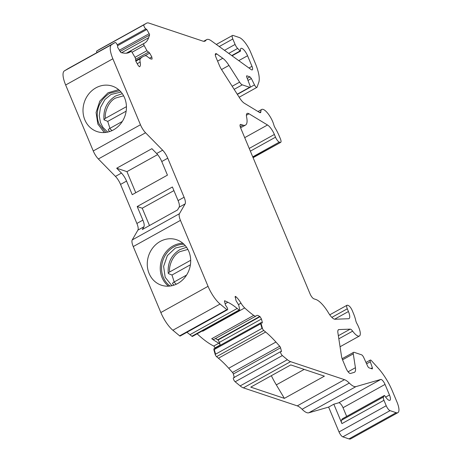 <?xml version="1.0" encoding="UTF-8"?>
<svg xmlns="http://www.w3.org/2000/svg" width="462" height="462" viewBox="0 0 462 462"><rect width="100%" height="100%" fill="white"/><g stroke="black" fill="none" stroke-linecap="round" stroke-linejoin="round"><path stroke-width="0.69" d="M119.745 90.662L109.638 93.255C91.545 105.659 98.458 123.042 99.076 123.816L105.798 132.427M385.649 397.106L389.466 394.987A7.242 2.31 -119 0 1 389.916 400.3A7.242 2.31 -119 0 1 384.967 396.078A0.964 0.306 61 0 0 384.419 395.512A0.964 0.306 61 0 0 384.303 395.512A0.964 0.306 61 0 0 384.263 395.559L342.255 418.878L341.435 420.293A4.828 1.542 -119 0 0 341.949 423.614L333.83 404.198L338.756 402.783L380.757 379.458A4.828 1.542 -119 0 1 381.225 379.493A4.828 1.542 -119 0 1 385.037 384.407L343.035 407.727L346.667 416.412M343.035 407.727A4.828 1.542 61 0 0 339.224 402.812A4.828 1.542 61 0 0 338.756 402.783M261.7 322.805L262.341 322.453L262.116 323.094L261.677 322.788A1.929 0.618 61 0 0 261.122 322.597A1.929 0.618 61 0 0 261.076 323.533L262.381 328.193L261.983 328.413L260.678 323.758L261.076 323.533M235.216 296.402L236.024 300.681L238.681 304.989L239.72 309.448L239.403 310.239A1.929 0.618 -119 0 1 239.085 310.042L237.173 308.466L189.969 334.673A72.419 23.1 61 0 0 187.023 332.374M192.429 336.44L239.403 310.239M189.969 334.673L191.88 336.249A1.929 0.618 61 0 0 192.198 336.446L192.429 336.434M225.144 303.782L227.87 302.269L224.815 300.808A1.45 0.462 -119 0 0 224.59 300.791A1.45 0.462 -119 0 0 224.538 301.426L225.502 305.186L226.582 306.67C227.789 308.656 228.014 309.725 227.252 309.887A2.414 0.768 -119 0 1 226.854 309.644L220.074 304.036A19.312 6.162 -119 0 1 208.044 286.33L180.451 220.368L133.247 246.575A9.656 3.078 61 0 1 132.224 239.928L137.907 230.105A9.656 3.078 61 0 0 136.885 223.458L120.553 184.413A9.656 3.078 61 0 0 115.448 176.403L98.36 158.974L145.565 132.767L162.653 150.196A9.656 3.078 -119 0 1 167.758 158.206L161.758 161.538L167.446 175.138L132.242 194.681L126.553 181.081A9.656 3.078 61 0 0 121.448 173.071L116.69 168.22L151.894 148.677L156.653 153.528A9.656 3.078 61 0 1 161.758 161.538M133.247 246.575L160.84 312.537A19.312 6.162 -119 0 0 172.869 330.243L179.649 335.851A2.414 0.768 61 0 0 180.047 336.093L227.252 309.887M135.816 61.192L140.413 58.639A9.656 3.078 61 0 0 140.159 62.081A12.618 4.025 -119 0 1 139.767 66.638L139.38 66.742L138.144 65.367L135.978 61.51L135.308 57.866L132.351 52.772A1.929 0.618 -119 0 0 130.931 51.478A1.929 0.618 -119 0 1 130.931 51.478L129.932 52.091A72.419 23.1 -119 0 1 129.655 52.252A72.419 23.1 -119 0 1 123.625 53.072L121.004 52.639A1.45 0.462 -119 0 1 120.952 52.622L117.66 47.372L117.643 46.24A2.414 0.768 -119 0 0 116.626 43.699A2.414 0.768 -119 0 0 115.119 42.51L67.914 68.717A2.414 0.768 61 0 0 67.914 68.717A2.414 0.768 61 0 0 67.902 68.722L64.38 70.888A19.312 6.162 -119 0 0 65.656 84.996L112.861 58.789A19.312 6.162 -119 0 1 111.585 44.675L64.38 70.888M248.966 68.001L251.981 66.326A4.828 1.542 -119 0 1 252.281 69.866A4.828 1.542 -119 0 1 251.12 69.554L211.336 40.841A19.312 6.162 61 0 0 208.98 39.559A19.312 6.162 61 0 0 206.687 39.599A19.312 6.162 61 0 0 205.919 40.333A19.312 6.162 -119 0 1 205.157 41.066A19.312 6.162 -119 0 1 202.864 41.112L148.96 23.1A19.312 6.162 61 0 0 146.668 23.146A19.312 6.162 61 0 0 146.593 23.187L143.994 24.786A2.414 0.768 -119 0 0 144.231 26.732A2.414 0.768 -119 0 0 145.865 28.915L146.806 29.481L117.567 45.715M259.529 112.462L260.857 111.723A4.828 1.542 -119 0 1 260.499 112.641A4.828 1.542 -119 0 1 259.54 112.468L244.334 103.24A9.656 3.078 -119 0 1 239.79 98.192L221.708 69.831A9.656 3.078 -119 0 1 219.386 65.413L215.95 57.201A4.828 1.542 -119 0 1 215.65 53.661A4.828 1.542 -119 0 1 216.222 53.65A4.828 1.542 -119 0 1 216.811 53.967L215.298 54.811M260.857 111.723A12.07 3.852 -119 0 1 261.752 109.436A12.07 3.852 -119 0 1 263.184 109.407A12.07 3.852 -119 0 1 273.856 124.954A4.828 1.542 -119 0 0 275.213 128.049A21.726 6.93 -119 0 1 279.267 136.094L280.411 138.825C281.364 141.349 281.271 142.533 280.139 142.377L279.319 142.1A4.828 1.542 -119 0 1 275.508 137.185L274.37 134.459L249.22 148.423M240.598 127.807L245.495 125.087A21.24 6.774 -119 0 0 246.616 117.082A9.656 3.078 -119 0 1 247.124 113.444A9.656 3.078 -119 0 1 248.267 113.421A9.656 3.078 -119 0 1 249.035 113.785L246.408 115.246M338.351 335.712L350.179 329.146A4.828 1.542 -119 0 1 350.508 329.198A4.828 1.542 -119 0 1 352.645 331.15L338.831 338.819M371.003 368.503L372.36 367.752L370.305 361.763A2.899 0.924 -119 0 1 370.287 360.071A2.899 0.924 -119 0 1 370.634 360.065A2.899 0.924 -119 0 1 371.529 360.758L378.424 368.422A28.967 9.24 -119 0 1 392.348 390.968L396.985 402.044A14.484 4.62 -119 0 1 397.886 412.658A14.484 4.62 -119 0 1 396.165 412.693L390.043 410.649L342.839 436.856L348.96 438.9L396.165 412.693M148.458 52.154L135.845 59.153L148.464 52.148L146.945 50.693L135.002 57.34M148.568 52.085L148.233 52.16M149.445 58.287L151.836 56.965L152.102 59.061L150.808 59.003L148.106 57.201A9.656 3.078 61 0 0 146.044 55.821A9.656 3.078 61 0 0 145.114 55.758A96.558 30.798 -119 0 0 142.943 56.647L135.632 60.707M256.035 316.014L214.033 339.333A9.656 3.078 -119 0 1 211.717 338.721L253.725 315.402A9.656 3.078 61 0 0 256.035 316.014A9.656 3.078 61 0 0 256.289 315.812A12.618 4.025 -119 0 1 256.618 315.558A12.618 4.025 -119 0 1 258.114 315.529L260.06 316.689L261.457 319.023L219.45 342.342L220.143 345.033L214.946 347.921A1.45 0.462 61 0 0 213.721 346.055A96.558 30.798 -119 0 1 197.147 333.818M219.45 342.342L218.052 340.009L216.112 338.848A12.618 4.025 61 0 0 215.148 338.71M188.843 251.444A23.972 21.454 108.5 0 1 184.916 277.396A23.972 21.454 108.5 0 1 161.74 285.32A23.972 21.454 108.5 0 1 149.116 273.498A23.972 21.454 108.5 0 1 153.303 247.222A23.972 21.454 108.5 0 1 176.934 239.859A23.972 21.454 108.5 0 1 188.843 251.444M124.584 97.829A23.972 21.454 108.5 0 1 120.657 123.781A23.972 21.454 108.5 0 1 97.482 131.705A23.972 21.454 108.5 0 1 84.858 119.883A23.972 21.454 108.5 0 1 89.045 93.613A23.972 21.454 108.5 0 1 112.676 86.244A23.972 21.454 108.5 0 1 124.584 97.829M118.624 89.651L107.981 92.804L99.786 101.114L96.084 112.497L97.829 124.024L104.285 132.559M109.927 128.338L107.733 121.402L104.002 119.745C103.147 109.344 107.017 101.426 115.61 95.98L122.303 93.67M104.268 120.01C103.696 119.698 104.094 119.127 105.469 118.295C104.239 113.935 107.842 101.553 115.771 97.996L123.62 95.807M190.408 264.795L171.991 275.017L168.532 273.625C167.954 273.319 168.353 272.747 169.733 271.916C168.497 267.556 172.107 255.174 180.03 251.611L187.884 249.428M168.532 273.625L168.266 273.36C167.406 262.965 171.275 255.041 179.874 249.601L186.561 247.291M231.768 55.584L240.113 50.953A0.964 0.306 61 0 0 240.477 51.132A0.964 0.306 61 0 0 240.535 50.808A7.242 2.31 -119 0 1 240.979 48.389A7.242 2.31 -119 0 1 241.84 48.371A7.242 2.31 -119 0 1 247.557 55.746L238.756 60.632M190.696 260.279L169.733 271.916M176.247 284.257L173.983 282.074L186.567 275.086M126.438 106.658L105.469 118.295M111.989 130.642L109.719 128.453L122.315 121.46M173.983 282.074C172.609 282.9 172.205 283.472 172.776 283.784M174.186 281.959L171.991 275.017M126.149 111.175L107.733 121.402M109.719 128.453C108.345 129.285 107.946 129.851 108.518 130.163M157.617 154.608L126.935 171.645L135.753 192.729M173.92 190.615L142.227 208.212L149.474 225.537M271.35 375.698A39.085 12.468 61 0 0 276.316 384.875L284.39 398.365L250.762 387.127L290.765 364.916L324.393 376.155L284.39 398.365M126.935 171.645L116.69 168.22M137.197 206.531L172.401 186.983L178.089 200.583A9.656 3.078 -119 0 1 179.112 207.23L177.529 209.962L142.325 229.51L143.913 226.773A9.656 3.078 61 0 0 142.885 220.126L137.197 206.531L142.227 208.212M202.691 331.248A96.558 30.798 -119 0 1 202.35 330.931A9.656 3.078 -119 0 0 202.691 331.248L244.693 307.929A9.656 3.078 61 0 1 241.008 303.176L238.542 304.545M213.721 346.055L218.924 343.168A1.45 0.462 -119 0 1 220.143 345.033M218.924 343.168A96.558 30.798 -119 0 1 211.717 338.721M259.892 324.191L260.678 323.758L260.724 322.817L213.918 348.804L213.871 349.74L259.892 324.191M389.466 394.987L385.037 384.407M259.771 316.453L217.764 339.772M235.164 297.326L236.053 296.829A12.618 4.025 -119 0 1 241.008 303.176M235.447 296.396L236.053 296.829M178.089 200.583L184.09 197.251A9.656 3.078 -119 0 1 185.118 203.898L179.429 213.715A9.656 3.078 61 0 0 180.451 220.368M251.981 66.326L247.557 55.746M302.084 409.274A19.312 6.162 61 0 0 297.28 405.873L344.485 379.666A19.312 6.162 -119 0 1 349.289 383.067L302.084 409.274A19.312 6.162 61 0 0 308.766 412.809L328.626 407.086L339.021 431.941L386.226 405.734L383.957 400.294A4.828 1.542 61 0 1 383.443 396.974L384.263 395.559M386.226 405.734A4.828 1.542 61 0 0 390.043 410.649M372.36 367.752L372.349 368.89M342.134 358.697L353.592 352.339A4.828 1.542 61 0 1 354.163 352.333L361.544 354.799A2.899 0.924 61 0 1 363.733 357.519L367.602 366.037A1.929 0.618 -119 0 0 369.057 367.85L372.141 368.884M353.592 352.339A4.828 1.542 61 0 0 353.28 353.857L342.544 359.817M348.088 371.789L355.417 367.717L353.28 353.857M355.417 367.717A14.484 4.62 -119 0 1 354.487 372.262A14.484 4.62 -119 0 1 354.169 372.395L350.456 373.463A4.828 1.542 -119 0 1 346.177 368.514L342.74 360.296A9.656 3.078 -119 0 1 341.516 356.248L337.895 332.721A9.656 3.078 -119 0 1 338.513 329.689A9.656 3.078 -119 0 1 339.004 329.562L338.144 330.035M350.179 329.146L339.004 329.562M334.609 319.202L348.435 311.527L347.297 308.801A4.828 1.542 -119 0 1 346.997 305.261A4.828 1.542 -119 0 1 347.568 305.249L348.383 305.521C349.728 306.191 350.999 307.825 352.2 310.435L353.338 313.167A21.726 6.93 -119 0 1 355.792 320.674A4.828 1.542 -119 0 0 356.999 323.723A12.07 3.852 -119 0 1 359.419 336.007A12.07 3.852 -119 0 1 352.645 331.15M348.435 311.527A9.656 3.078 -119 0 1 349.041 318.601A9.656 3.078 -119 0 1 348.55 318.734L334.973 319.236A9.656 3.078 -119 0 1 328.563 312.993A21.24 6.774 -119 0 0 315.91 299.492L313.889 298.816A4.828 1.542 -119 0 1 310.077 293.901L240.679 128.009A4.828 1.542 -119 0 1 240.379 124.474A4.828 1.542 -119 0 1 240.956 124.463L242.972 125.138L240.217 126.669M245.495 125.087A21.24 6.774 -119 0 1 242.972 125.138M244.716 137.653L267.51 124.994L249.035 113.785M267.51 124.994A9.656 3.078 -119 0 1 274.37 134.459M253.095 157.692L280.711 142.365L252.991 157.444M217.602 61.14L222.771 58.27L216.811 53.967M222.771 58.27A14.484 4.62 -119 0 1 228.961 65.425L221.529 69.554M232.184 86.267L239.616 82.138L228.961 65.425M239.616 82.138A4.828 1.542 61 0 0 242.273 84.846L234.153 89.351M237.243 94.202L249.653 87.312L242.273 84.846M249.653 87.312A2.899 0.924 61 0 0 249.994 87.301A2.899 0.924 61 0 0 249.902 85.401L246.743 77.125A1.929 0.618 -119 0 1 246.685 75.855A1.929 0.618 -119 0 1 246.91 75.849L246.558 76.045M247.234 78.407L249.988 76.877L246.91 75.849M249.988 76.877L251.38 78.546L248.002 80.423M216.332 44.45L232.519 35.459A4.828 1.542 61 0 1 233.091 35.447L239.218 37.497A14.484 4.62 -119 0 1 250.658 52.241L255.29 63.317A28.967 9.24 -119 0 1 258.766 82.369L257.08 87.162A2.899 0.924 -119 0 1 256.912 87.382A2.899 0.924 -119 0 1 254.487 84.887L251.38 78.546M232.519 35.459A4.828 1.542 61 0 0 232.819 38.999L219.236 46.541M224.48 50.329L235.094 44.439L232.819 38.999M235.094 44.439A4.828 1.542 61 0 0 237.653 48.441L240.113 50.953M119.288 50.283L149.168 33.691L146.806 29.481M149.168 33.691A1.45 0.462 -119 0 1 149.561 35.095L148.637 37.717A72.419 23.1 -119 0 1 144.745 43.001L143.763 43.601A1.929 0.618 -119 0 0 144.144 45.536L146.945 50.693M148.747 52.079L149.671 53.107L144.635 55.902M151.836 56.965L149.671 53.107M140.413 58.639A96.558 30.798 -119 0 1 142.943 56.647M111.585 44.675L115.107 42.516A2.414 0.768 -119 0 1 115.119 42.51M65.656 84.996L93.255 150.964L140.46 124.757L112.861 58.789M140.46 124.757A9.656 3.078 61 0 0 145.565 132.767M184.09 197.251L167.758 158.206M227.87 302.269A72.419 23.1 -119 0 1 237.173 308.466M253.725 315.402A96.558 30.798 -119 0 1 244.693 307.929M262.341 322.453L261.457 319.023M214.27 349.52L215.575 354.181L215.177 354.4A1.929 0.618 61 0 0 216.557 356.664L218.434 358.223L242.036 345.12L265.638 332.011L263.762 330.457A1.929 0.618 -119 0 1 262.381 328.193M265.638 332.011A72.419 23.1 -119 0 1 275.935 342.036L279.712 346.234A1.45 0.462 -119 0 1 280.555 347.782L233.345 373.989A1.45 0.462 61 0 0 232.507 372.441L279.712 346.234M344.485 379.666L290.581 361.654A19.312 6.162 -119 0 1 287.358 359.702L282.363 355.567A2.414 0.768 -119 0 1 280.85 353.338A2.414 0.768 -119 0 1 280.705 351.582A2.414 0.768 -119 0 1 280.827 351.553L281.52 351.524L280.555 347.782M349.289 383.067A19.312 6.162 61 0 0 355.971 386.602L308.766 412.809M380.757 379.458L355.971 386.602M397.886 412.658L350.681 438.865A14.484 4.62 -119 0 1 348.96 438.9M99.538 49.313A19.312 6.162 61 0 0 99.463 49.353A19.312 6.162 61 0 0 99.388 49.394L96.783 50.993A2.414 0.768 61 0 0 96.893 52.628M93.255 150.964A9.656 3.078 61 0 0 98.36 158.974M214.946 347.921L215.136 348.66M215.177 354.4L213.871 349.74M275.935 342.036L228.73 368.243A72.419 23.1 61 0 0 218.434 358.223M228.73 368.243L232.507 372.441M233.345 373.989L234.315 377.731M233.622 377.76A2.414 0.768 61 0 0 233.501 377.789A2.414 0.768 61 0 0 233.645 379.545A2.414 0.768 61 0 0 235.158 381.774L240.153 385.909A19.312 6.162 61 0 0 243.376 387.861L297.28 405.873M328.626 407.086L333.83 404.198M339.021 431.941A4.828 1.542 61 0 0 342.839 436.856M184.009 244.282A22.869 20.467 -71.5 0 0 163.334 277.437A22.869 20.467 -71.5 0 0 170.056 286.042M182.877 243.266A23.706 21.217 -71.5 0 0 162.087 277.639A23.706 21.217 -71.5 0 0 168.543 286.174M276.316 384.875L304.192 369.404M261.983 328.413L215.575 354.181M260.06 316.689L218.052 340.009M235.089 296.968L235.764 296.592M179.112 207.23L185.118 203.898M162.653 150.196L156.653 153.528M137.214 63.716L140.159 62.081M366.591 363.819L370.305 361.763M347.297 308.801L331.86 317.371M240.956 124.463L240.067 124.954M250.358 151.149L275.508 137.185M252.749 156.855L279.319 142.1M254.487 84.887L237.364 94.392M204.129 41.326L205.919 40.333M99.388 49.394L146.593 23.187M96.783 50.993L143.994 24.786M117.244 44.802L145.865 28.915M149.561 35.095L119.981 51.513M121.587 52.732L148.637 37.717M144.745 43.001L126.351 53.211M126.472 53.199L143.763 43.601M132.022 52.264L144.144 45.536M130.925 51.484L128.817 52.651L130.931 51.478M129.372 52.402L129.932 52.091M115.107 42.516L67.902 68.722M121.448 173.071L115.448 176.403M126.553 181.081L120.553 184.413M136.885 223.458L142.885 220.126M143.913 226.773L137.907 230.105M179.429 213.715L132.224 239.928M160.84 312.537L208.044 286.33M172.869 330.243L220.074 304.036M179.649 335.851L226.854 309.644M224.815 300.808L224.486 300.993M191.88 336.249L239.085 310.042M263.762 330.457L216.557 356.664M282.363 355.567L235.158 381.774M287.358 359.702L240.153 385.909M290.581 361.654L243.376 387.861M383.443 396.974L341.435 420.293M383.957 400.294L341.949 423.614M228.73 53.396L237.653 48.441M185.314 245.674L175.387 248.036L167.371 255.59L163.612 266.372L165.182 277.31L171.933 285.712M121.05 92.053L111.019 94.473L104.938 99.509L100.462 107.536L99.243 115.598L100.45 122.453L102.882 127.298L107.681 132.097M172.569 283.651L173.908 285.175M108.31 130.03L109.65 131.56M261.122 322.597L260.724 322.817M365.979 362.468L370.287 360.071M340.055 346.754L359.419 336.007M329.758 314.83L346.997 305.261M257.987 111.527L261.752 109.436M237.329 94.335L249.994 87.301M239.172 97.228L256.912 87.382M203.632 41.297L206.687 39.599M146.668 23.146L99.463 49.353M280.705 351.582L233.501 377.789M342.302 418.832L384.303 395.512M232.063 55.804L240.477 51.132"/></g></svg>
